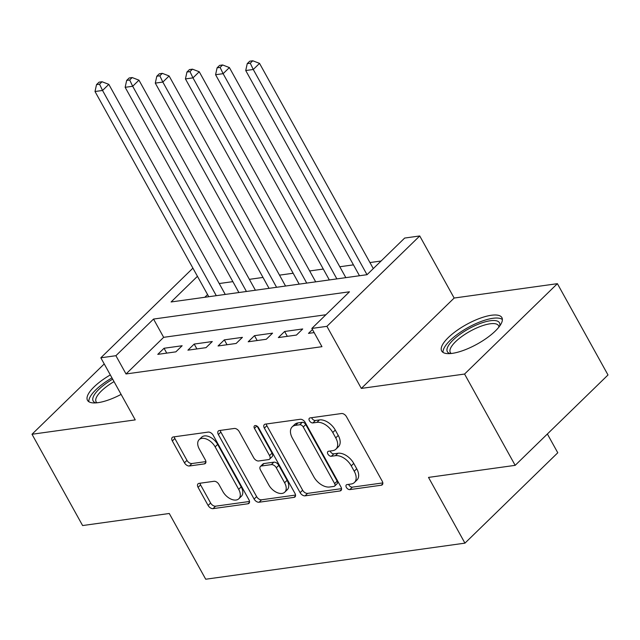 <?xml version="1.0" encoding="UTF-8"?>
<svg xmlns="http://www.w3.org/2000/svg" width="640" height="640" viewBox="0 0 640 640"><rect width="100%" height="100%" fill="white"/><g stroke="black" fill="none" stroke-linecap="round" stroke-linejoin="round"><path stroke-width="0.96" d="M346.368 487.376A3.032 1.848 -134.2 0 0 349.832 489.6L381.264 485.224A4.336 2.64 -134.2 0 0 382.304 484.744A4.336 2.64 -134.2 0 0 382.24 481.224L346.472 416.704A4.336 2.64 -134.2 0 0 341.528 413.528L310.088 417.904A3.032 1.848 -134.2 0 0 309.368 418.24A3.032 1.848 -134.2 0 0 309.408 420.704A3.032 1.848 -134.2 0 0 312.872 422.928L316.944 422.36A13.864 8.44 -134.2 0 1 332.768 432.512L335.744 437.888A13.864 8.44 -134.2 0 1 335.952 449.144A13.864 8.44 -134.2 0 1 332.64 450.68L328.568 451.248A3.032 1.848 -134.2 0 0 327.848 451.584A3.032 1.848 -134.2 0 0 327.888 454.04A3.032 1.848 -134.2 0 0 331.352 456.264L335.416 455.696A13.864 8.44 -134.2 0 1 351.248 465.848L354.224 471.224A13.864 8.44 -134.2 0 1 354.432 482.48A13.864 8.44 -134.2 0 1 351.12 484.016L347.048 484.584A3.032 1.848 -134.2 0 0 346.32 484.92A3.032 1.848 -134.2 0 0 346.368 487.376M348.616 484.36A3.032 1.848 -134.2 0 0 348.88 484.936A3.032 1.848 -134.2 0 0 352.336 487.16L382.824 482.912M311.656 417.688A3.032 1.848 -134.2 0 0 311.92 418.264A3.032 1.848 -134.2 0 0 315.384 420.48L319.448 419.92L316.944 422.36M330.136 451.024A3.032 1.848 -134.2 0 0 330.4 451.6A3.032 1.848 -134.2 0 0 333.864 453.824L337.928 453.256L335.416 455.696M110.32 374.92A34.424 11.152 -29 0 0 87.488 400.304A34.424 11.152 -29 0 0 98.032 402.664A34.424 11.152 -29 0 0 121.112 394.392M452.224 353.368A34.424 11.152 -29 0 0 487.184 337.76A34.424 11.152 -29 0 0 501.904 317.624A34.424 11.152 -29 0 0 491.36 315.264A34.424 11.152 -29 0 0 456.4 330.864A34.424 11.152 -29 0 0 441.68 351A34.424 11.152 -29 0 0 452.224 353.368M199.048 483.368A4.336 2.64 -134.2 0 0 198.016 483.848A4.336 2.64 -134.2 0 0 198.08 487.36L208.112 505.464A4.336 2.64 -134.2 0 0 213.056 508.64L247.976 503.776A4.336 2.64 -134.2 0 0 249.008 503.296A4.336 2.64 -134.2 0 0 248.944 499.784L213.176 435.256A4.336 2.64 -134.2 0 0 208.232 432.088L173.32 436.944A4.336 2.64 -134.2 0 0 172.28 437.424A4.336 2.64 -134.2 0 0 172.344 440.944L184.464 462.808A4.336 2.64 -134.2 0 0 189.416 465.984L204.352 463.904A4.336 2.64 -134.2 0 0 205.392 463.424A4.336 2.64 -134.2 0 0 205.328 459.904L199.32 449.064A11.592 7.056 -134.2 0 1 199.144 439.656A11.592 7.056 -134.2 0 1 215.144 446.856L238.688 489.336A11.592 7.056 -134.2 0 1 238.864 498.736A11.592 7.056 -134.2 0 1 222.864 491.536L218.936 484.456A4.336 2.64 -134.2 0 0 213.992 481.288L199.048 483.368M325.896 314.744L163.656 337.328L126.024 373.96L115.904 355.704L100.832 357.8L192.92 268.144M515.176 465.344L464.568 374.048L557.392 283.672L608 374.968L515.176 465.344L428.512 477.408L464.944 543.144L205.712 579.224L169.272 513.488L82.608 525.552L32 434.256L135.24 419.888L100.832 357.8M557.392 283.672L454.152 298.04L361.32 388.416L464.568 374.048M361.32 388.416L326.912 326.336L311.84 328.432L349.472 291.792L153.536 319.064L115.904 355.704M126.024 373.96L321.96 346.688L311.84 328.432M300.128 492.656A4.336 2.64 -134.2 0 0 305.08 495.832L339.992 490.968A4.336 2.64 -134.2 0 0 341.024 490.488A4.336 2.64 -134.2 0 0 340.96 486.976L305.2 422.448A4.336 2.64 -134.2 0 0 300.256 419.28L265.336 424.136A4.336 2.64 -134.2 0 0 264.304 424.616A4.336 2.64 -134.2 0 0 264.368 428.136L300.128 492.656L302.64 490.216A4.336 2.64 -134.2 0 0 307.584 493.384L341.544 488.656M293.984 497.376L259.064 502.232A4.336 2.64 -134.2 0 1 254.12 499.064L218.36 434.536A4.336 2.64 -134.2 0 1 218.296 431.024A4.336 2.64 -134.2 0 1 219.328 430.544L234.272 428.464A4.336 2.64 -134.2 0 1 239.216 431.632L253.72 457.8A4.336 2.64 -134.2 0 0 258.664 460.976L268.576 459.592A4.336 2.64 -134.2 0 0 269.616 459.112A4.336 2.64 -134.2 0 0 269.552 455.6L254.448 428.352A3.032 1.848 -134.2 0 1 254.408 425.896A3.032 1.848 -134.2 0 1 258.592 427.776L294.952 493.376A4.336 2.64 -134.2 0 1 295.016 496.896A4.336 2.64 -134.2 0 1 293.984 497.376L295.528 495.872M104.232 363.936L32 434.256M312.456 329.536L308.496 333.384L314.152 332.6M278.352 337.584L296.44 335.064L302.712 328.96L284.624 331.48L278.352 337.584M248.208 341.776L266.296 339.264L272.568 333.152L254.48 335.672L248.208 341.776M218.064 345.976L236.152 343.456L242.424 337.352L224.336 339.872L218.064 345.976M187.92 350.168L206.008 347.656L212.28 341.544L194.192 344.064L187.92 350.168M182.136 345.744L164.048 348.264L157.776 354.368L175.864 351.848L182.136 345.744M381.088 261.008L369.944 262.56M353.448 264.856L339.8 266.752M323.304 269.048L309.656 270.952M293.16 273.248L279.512 275.144M263.016 277.44L249.368 279.344M232.872 281.64L219.224 283.536M207.568 294.576L204.792 297.28M464.944 543.144L557.776 452.768L547.368 434M197.448 276.312L171.096 301.968L367.032 274.696L404.664 238.056L419.736 235.96L326.912 326.336M454.152 298.04L419.736 235.96M163.656 337.328L153.536 319.064M284.624 331.48L287.32 336.336M254.48 335.672L257.176 340.528M224.336 339.872L227.032 344.728M194.192 344.064L196.888 348.92M164.048 348.264L166.744 353.12M354.432 482.48L356.936 480.032A13.864 8.44 -134.2 0 0 356.736 468.784L354.224 471.224M337.928 453.256A13.864 8.44 -134.2 0 1 353.752 463.408L356.736 468.784M335.952 449.144L338.456 446.696A13.864 8.44 -134.2 0 0 338.256 435.448L335.744 437.888M319.448 419.92A13.864 8.44 -134.2 0 1 335.28 430.072L338.256 435.448M266.296 424A4.336 2.64 -134.2 0 0 266.872 425.688L302.64 490.216M333.952 486.4A3.032 1.848 -134.2 0 0 334.68 486.064A3.032 1.848 -134.2 0 0 334.632 483.608L303.24 426.968A3.032 1.848 -134.2 0 0 299.776 424.752L295.488 425.344A13.864 8.44 -134.2 0 0 292.176 426.88A13.864 8.44 -134.2 0 0 292.376 438.136L313.84 476.848A13.864 8.44 -134.2 0 0 329.664 487L333.952 486.4M334.68 486.064L337.192 483.624A3.032 1.848 -134.2 0 0 337.144 481.16L334.632 483.608M292.176 426.88L294.688 424.44A13.864 8.44 -134.2 0 1 298 422.904L302.288 422.304A3.032 1.848 -134.2 0 1 305.752 424.528L337.144 481.16M295.536 495.064L261.576 499.792L259.064 502.232M220.28 430.408A4.336 2.64 -134.2 0 0 220.864 432.096L256.632 496.616A4.336 2.64 -134.2 0 0 261.576 499.792M269.616 459.112L272.12 456.672A4.336 2.64 -134.2 0 0 272.056 453.152L257.088 426.144M268.776 484.952A11.592 7.056 -134.2 0 0 284.768 492.16A11.592 7.056 -134.2 0 0 284.6 482.752L276.304 467.784A4.336 2.64 -134.2 0 0 271.36 464.616L261.448 465.992A4.336 2.64 -134.2 0 0 260.416 466.472A4.336 2.64 -134.2 0 0 260.48 469.992L268.776 484.952M284.768 492.16L287.28 489.712A11.592 7.056 -134.2 0 0 287.112 480.312L284.6 482.752M260.416 466.472L262.92 464.032A4.336 2.64 -134.2 0 1 263.96 463.552L273.872 462.168A4.336 2.64 -134.2 0 1 278.816 465.344L287.112 480.312M238.864 498.736L241.368 496.296A11.592 7.056 -134.2 0 0 241.2 486.896L238.688 489.336M199.144 439.656L201.656 437.216A11.592 7.056 -134.2 0 1 217.656 444.416L241.2 486.896M174.272 436.816A4.336 2.64 -134.2 0 0 174.856 438.496L186.976 460.368A4.336 2.64 -134.2 0 0 191.92 463.536L205.912 461.592M200.008 483.232A4.336 2.64 -134.2 0 0 200.584 484.92L210.624 503.024A4.336 2.64 -134.2 0 0 215.568 506.192L249.528 501.472M373.296 268.6L259.536 63.376L253.264 69.48L245.728 70.528L359.48 275.744M367.016 274.696L253.264 69.48L250.256 63.216L252.768 60.776L249.752 61.192L247.24 63.64L250.256 63.216M245.728 70.528L247.24 63.64M252.768 60.776L259.536 63.376M450.104 353.584A29.792 9.648 151 0 1 456.656 336.88A29.792 9.648 151 0 1 490.344 320.744A29.792 9.648 151 0 1 499.632 326.136M498.928 327.064A27.584 8.936 -29 0 0 498.552 325.688A27.584 8.936 -29 0 0 490.104 323.792A27.584 8.936 -29 0 0 462.096 336.296A27.584 8.936 -29 0 0 450.296 352.432A27.584 8.936 -29 0 0 451.264 353.488M502.384 319.536A34.208 11.08 -29 0 0 492.856 318.304A34.208 11.08 -29 0 0 459.856 332.592A34.208 11.08 -29 0 0 443.056 352.424M95.912 402.888A29.792 9.648 151 0 1 93.128 397.232A29.792 9.648 151 0 1 112.672 379.16M114.032 381.616A27.584 8.936 -29 0 0 96.072 398.264A27.584 8.936 -29 0 0 96.104 401.736A27.584 8.936 -29 0 0 97.072 402.784M111.976 377.904A34.208 11.08 -29 0 0 89.264 398.816A34.208 11.08 -29 0 0 88.864 401.728M345.84 277.648L229.392 67.568L223.12 73.68L215.584 74.728L329.336 279.944M336.872 278.896L223.12 73.68L220.112 67.416L222.616 64.968L219.608 65.392L217.096 67.832L220.112 67.416M215.584 74.728L217.096 67.832M222.616 64.968L229.392 67.568M315.696 281.84L199.248 71.768L192.976 77.872L185.44 78.92L299.192 284.136M306.728 283.088L192.976 77.872L189.968 71.608L192.472 69.168L189.464 69.584L186.952 72.032L189.968 71.608M185.44 78.92L186.952 72.032M192.472 69.168L199.248 71.768M285.552 286.04L169.104 75.96L162.832 82.072L155.296 83.12L269.048 288.336M276.584 287.288L162.832 82.072L159.824 75.808L162.328 73.36L159.32 73.784L156.808 76.224L159.824 75.808M155.296 83.12L156.808 76.224M162.328 73.36L169.104 75.96M255.408 290.232L138.96 80.16L132.688 86.264L125.152 87.312L238.904 292.528M246.44 291.48L132.688 86.264L129.68 80L132.184 77.56L129.176 77.976L126.664 80.424L129.68 80M125.152 87.312L126.664 80.424M132.184 77.56L138.96 80.16M225.264 294.432L108.816 84.352L102.544 90.464L95.008 91.512L208.76 296.728M216.296 295.68L102.544 90.464L99.536 84.2L102.04 81.752L99.032 82.176L96.52 84.616L99.536 84.2M95.008 91.512L96.52 84.616M102.04 81.752L108.816 84.352M352.336 487.16L349.832 489.6M315.384 420.48L312.872 422.928M333.864 453.824L331.352 456.264M353.752 463.408L351.248 465.848M335.28 430.072L332.768 432.512M382.808 483.72L381.264 485.224M266.872 425.688L264.368 428.136M341.536 489.464L339.992 490.968M307.584 493.384L305.08 495.832M305.752 424.528L303.24 426.968M302.288 422.304L299.776 424.752M298 422.904L295.488 425.344M256.632 496.616L254.12 499.064M220.864 432.096L218.36 434.536M272.056 453.152L269.552 455.6M256.864 426.008L254.448 428.352M278.816 465.344L276.304 467.784M273.872 462.168L271.36 464.616M263.96 463.552L261.448 465.992M217.656 444.416L215.144 446.856M205.896 462.4L204.352 463.904M191.92 463.536L189.416 465.984M186.976 460.368L184.464 462.808M174.856 438.496L172.344 440.944M249.512 502.272L247.976 503.776M215.568 506.192L213.056 508.64M210.624 503.024L208.112 505.464M200.584 484.92L198.08 487.36"/></g></svg>
